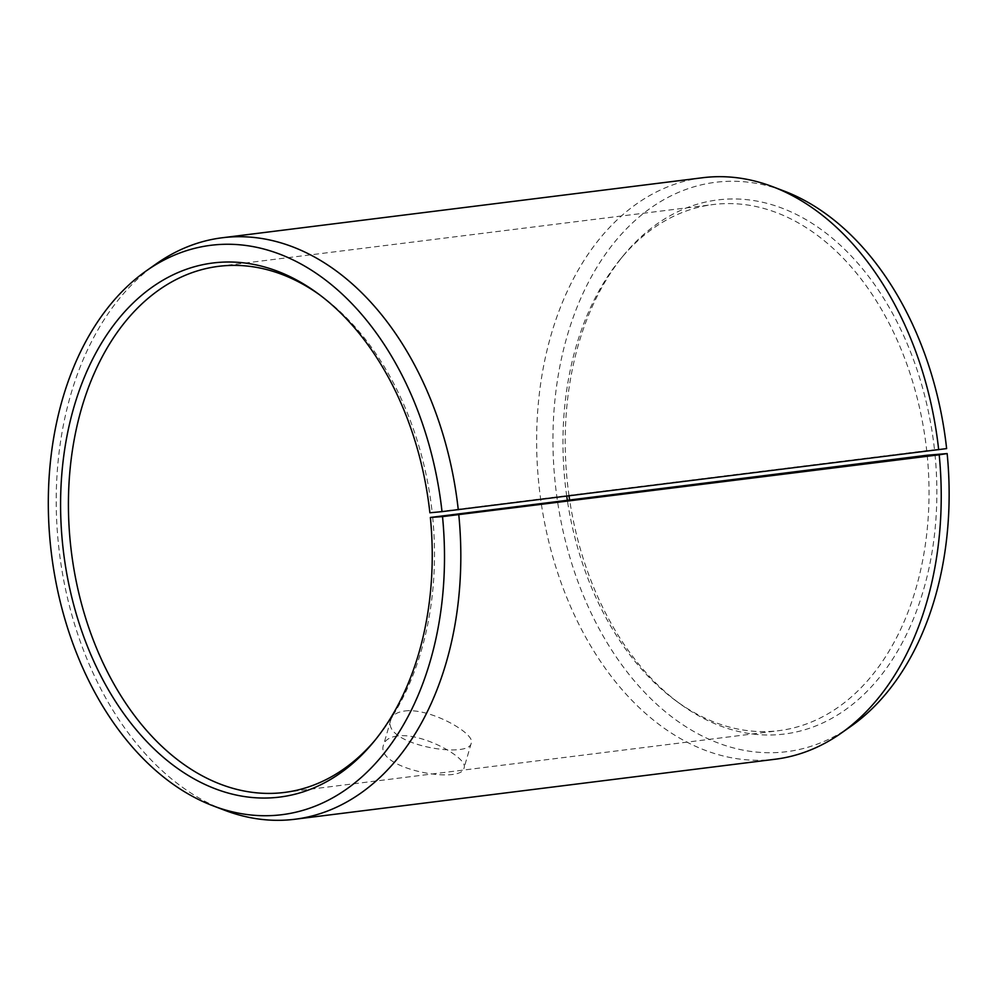 <?xml version="1.0" encoding="UTF-8"?>
<svg xmlns="http://www.w3.org/2000/svg" width="997" height="997" viewBox="0 0 997 997"><rect width="100%" height="100%" fill="white"/><g stroke="black" fill="none" stroke-linecap="round" stroke-linejoin="round"><path stroke-width="0.75" stroke-dasharray="4.99 3.74" d="M927.198 455.218A265.102 181.479 82.9 0 1 778.856 730.664A265.102 181.479 82.9 0 1 675.978 700.841A265.102 181.479 82.9 0 1 567.318 500.182M566.732 496.182A265.102 181.479 82.9 0 1 620.745 258.771A265.102 181.479 82.9 0 1 713.129 204.547A265.102 181.479 82.9 0 1 926.712 450.619L946.627 448.6M934.999 454.408A269.128 184.233 82.9 0 1 865.01 693.351A269.128 184.233 82.9 0 1 679.966 703.757A269.128 184.233 82.9 0 1 569.623 499.896M569.038 495.895A269.128 184.233 82.9 0 1 623.885 254.97A269.128 184.233 82.9 0 1 811.047 222.692A269.128 184.233 82.9 0 1 934.513 449.734M851.077 726.202A286.912 196.409 82.9 0 1 556.152 491.322A286.912 196.409 82.9 0 1 784.228 191.1M775.255 759.228A293.006 200.571 82.9 0 1 539.9 493.353A293.006 200.571 82.9 0 1 702.598 177.74M224.637 810.249A293.006 200.571 82.9 0 1 59.496 553.372A293.006 200.571 82.9 0 1 156.355 263.781M429.881 512.782L926.712 450.619M432.661 517.007A265.102 181.479 82.9 0 1 376.704 738.229A265.102 181.479 82.9 0 1 375.134 740.11M319.489 294.726A265.102 181.479 82.9 0 1 321.47 296.159A265.102 181.479 82.9 0 1 432.187 512.408M404.608 711.011C429.769 707.471 476.043 733.854 471.245 743.139C469.238 759.378 380.979 744.497 390.849 719.784C392.344 715.048 396.931 712.12 404.608 711.011M397.354 735.985C389.702 737.082 385.129 739.961 383.633 744.634C373.9 768.812 461.873 784.676 464.029 767.989C468.914 758.356 422.628 732.396 397.354 735.985M675.978 700.841L679.966 703.757M620.745 258.771L623.885 254.97M321.47 296.159L317.495 293.243M376.704 738.229L373.563 742.03M284.319 792.453L778.856 730.664M218.592 266.336L713.129 204.547M390.849 719.784L383.633 744.634M471.245 743.139L464.029 767.989"/><path stroke-width="1.5" d="M927.198 455.218L947.15 453.573A286.912 196.409 82.9 0 1 851.077 726.202L841.094 733.219A293.006 200.571 82.9 0 1 775.255 759.228L294.85 819.26A293.006 200.571 82.9 0 1 224.637 810.249L213.233 805.9A286.912 196.409 82.9 0 1 51.52 554.369A286.912 196.409 82.9 0 1 146.372 270.798A286.912 196.409 82.9 0 1 442.007 511.648L429.881 512.782A269.128 184.233 82.9 0 0 317.495 293.243A269.128 184.233 82.9 0 0 86.465 372.267A269.128 184.233 82.9 0 0 130.196 722.277A269.128 184.233 82.9 0 0 373.563 742.03A269.128 184.233 82.9 0 0 430.368 517.455L927.198 455.218M567.318 500.182A265.102 181.479 82.9 0 1 566.732 496.182M569.623 499.896A269.128 184.233 82.9 0 1 569.038 495.895M146.372 270.798L156.355 263.781A293.006 200.571 82.9 0 1 222.194 237.772L702.598 177.74A293.006 200.571 82.9 0 1 772.812 186.751L784.228 191.1A286.912 196.409 82.9 0 1 946.627 448.6L442.007 511.648M947.15 453.573L939.199 454.806A293.006 200.571 82.9 0 1 841.094 733.219M772.812 186.751A293.006 200.571 82.9 0 1 938.676 449.722M939.199 454.806L442.518 516.62A286.912 196.409 82.9 0 1 213.233 805.9M458.794 514.826A293.006 200.571 82.9 0 1 294.85 819.26M222.194 237.772A293.006 200.571 82.9 0 1 458.271 509.741M442.518 516.62L430.368 517.455M375.134 740.11A265.102 181.479 82.9 0 1 284.319 792.453A265.102 181.479 82.9 0 1 71.385 551.889A265.102 181.479 82.9 0 1 218.592 266.336A265.102 181.479 82.9 0 1 319.489 294.726"/></g></svg>
